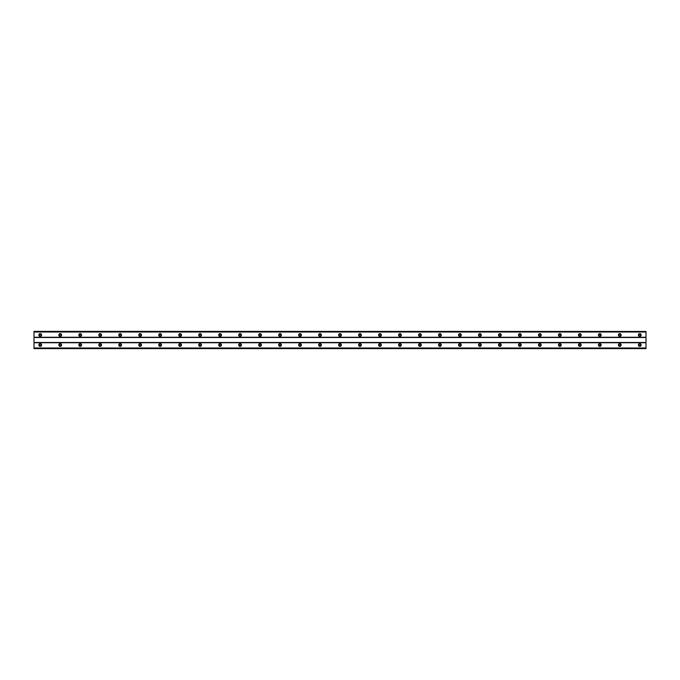 <?xml version="1.0" encoding="UTF-8"?>
<svg xmlns="http://www.w3.org/2000/svg" width="680" height="680" viewBox="0 0 680 680"><rect width="100%" height="100%" fill="white"/><g stroke="black" fill="none" stroke-linecap="round" stroke-linejoin="round"><path stroke-width="1.02" d="M40.248 345.874A0.875 0.875 0 0 1 39.372 344.998A0.875 0.875 0 0 1 40.248 344.123A0.875 0.875 0 0 1 41.123 344.998A0.875 0.875 0 0 1 40.248 345.874M639.752 345.874A0.875 0.875 0 0 1 638.877 344.998A0.875 0.875 0 0 1 639.752 344.123A0.875 0.875 0 0 1 640.628 344.998A0.875 0.875 0 0 1 639.752 345.874M619.769 345.874A0.875 0.875 0 0 1 618.894 344.998A0.875 0.875 0 0 1 619.769 344.123A0.875 0.875 0 0 1 620.644 344.998A0.875 0.875 0 0 1 619.769 345.874M599.785 345.874A0.875 0.875 0 0 1 598.91 344.998A0.875 0.875 0 0 1 599.785 344.123A0.875 0.875 0 0 1 600.661 344.998A0.875 0.875 0 0 1 599.785 345.874M579.802 345.874A0.875 0.875 0 0 1 578.927 344.998A0.875 0.875 0 0 1 579.802 344.123A0.875 0.875 0 0 1 580.678 344.998A0.875 0.875 0 0 1 579.802 345.874M559.818 345.874A0.875 0.875 0 0 1 558.943 344.998A0.875 0.875 0 0 1 559.818 344.123A0.875 0.875 0 0 1 560.694 344.998A0.875 0.875 0 0 1 559.818 345.874M539.835 345.874A0.875 0.875 0 0 1 538.96 344.998A0.875 0.875 0 0 1 539.835 344.123A0.875 0.875 0 0 1 540.711 344.998A0.875 0.875 0 0 1 539.835 345.874M519.851 345.874A0.875 0.875 0 0 1 518.976 344.998A0.875 0.875 0 0 1 519.851 344.123A0.875 0.875 0 0 1 520.727 344.998A0.875 0.875 0 0 1 519.851 345.874M499.868 345.874A0.875 0.875 0 0 1 498.992 344.998A0.875 0.875 0 0 1 499.868 344.123A0.875 0.875 0 0 1 500.743 344.998A0.875 0.875 0 0 1 499.868 345.874M479.885 345.874A0.875 0.875 0 0 1 479.009 344.998A0.875 0.875 0 0 1 479.885 344.123A0.875 0.875 0 0 1 480.76 344.998A0.875 0.875 0 0 1 479.885 345.874M459.901 345.874A0.875 0.875 0 0 1 459.025 344.998A0.875 0.875 0 0 1 459.901 344.123A0.875 0.875 0 0 1 460.776 344.998A0.875 0.875 0 0 1 459.901 345.874M439.917 345.874A0.875 0.875 0 0 1 439.042 344.998A0.875 0.875 0 0 1 439.917 344.123A0.875 0.875 0 0 1 440.793 344.998A0.875 0.875 0 0 1 439.917 345.874M419.934 345.874A0.875 0.875 0 0 1 419.058 344.998A0.875 0.875 0 0 1 419.934 344.123A0.875 0.875 0 0 1 420.809 344.998A0.875 0.875 0 0 1 419.934 345.874M399.95 345.874A0.875 0.875 0 0 1 399.075 344.998A0.875 0.875 0 0 1 399.95 344.123A0.875 0.875 0 0 1 400.826 344.998A0.875 0.875 0 0 1 399.95 345.874M379.967 345.874A0.875 0.875 0 0 1 379.091 344.998A0.875 0.875 0 0 1 379.967 344.123A0.875 0.875 0 0 1 380.842 344.998A0.875 0.875 0 0 1 379.967 345.874M359.983 345.874A0.875 0.875 0 0 1 359.108 344.998A0.875 0.875 0 0 1 359.983 344.123A0.875 0.875 0 0 1 360.859 344.998A0.875 0.875 0 0 1 359.983 345.874M340 345.874A0.875 0.875 0 0 1 339.125 344.998A0.875 0.875 0 0 1 340 344.123A0.875 0.875 0 0 1 340.875 344.998A0.875 0.875 0 0 1 340 345.874M320.017 345.874A0.875 0.875 0 0 1 319.141 344.998A0.875 0.875 0 0 1 320.017 344.123A0.875 0.875 0 0 1 320.892 344.998A0.875 0.875 0 0 1 320.017 345.874M300.033 345.874A0.875 0.875 0 0 1 299.157 344.998A0.875 0.875 0 0 1 300.033 344.123A0.875 0.875 0 0 1 300.909 344.998A0.875 0.875 0 0 1 300.033 345.874M280.05 345.874A0.875 0.875 0 0 1 279.174 344.998A0.875 0.875 0 0 1 280.05 344.123A0.875 0.875 0 0 1 280.925 344.998A0.875 0.875 0 0 1 280.05 345.874M260.066 345.874A0.875 0.875 0 0 1 259.19 344.998A0.875 0.875 0 0 1 260.066 344.123A0.875 0.875 0 0 1 260.942 344.998A0.875 0.875 0 0 1 260.066 345.874M240.082 345.874A0.875 0.875 0 0 1 239.207 344.998A0.875 0.875 0 0 1 240.082 344.123A0.875 0.875 0 0 1 240.958 344.998A0.875 0.875 0 0 1 240.082 345.874M220.099 345.874A0.875 0.875 0 0 1 219.224 344.998A0.875 0.875 0 0 1 220.099 344.123A0.875 0.875 0 0 1 220.975 344.998A0.875 0.875 0 0 1 220.099 345.874M200.115 345.874A0.875 0.875 0 0 1 199.24 344.998A0.875 0.875 0 0 1 200.115 344.123A0.875 0.875 0 0 1 200.991 344.998A0.875 0.875 0 0 1 200.115 345.874M180.132 345.874A0.875 0.875 0 0 1 179.256 344.998A0.875 0.875 0 0 1 180.132 344.123A0.875 0.875 0 0 1 181.007 344.998A0.875 0.875 0 0 1 180.132 345.874M160.148 345.874A0.875 0.875 0 0 1 159.273 344.998A0.875 0.875 0 0 1 160.148 344.123A0.875 0.875 0 0 1 161.024 344.998A0.875 0.875 0 0 1 160.148 345.874M140.165 345.874A0.875 0.875 0 0 1 139.29 344.998A0.875 0.875 0 0 1 140.165 344.123A0.875 0.875 0 0 1 141.041 344.998A0.875 0.875 0 0 1 140.165 345.874M120.181 345.874A0.875 0.875 0 0 1 119.306 344.998A0.875 0.875 0 0 1 120.181 344.123A0.875 0.875 0 0 1 121.057 344.998A0.875 0.875 0 0 1 120.181 345.874M100.198 345.874A0.875 0.875 0 0 1 99.322 344.998A0.875 0.875 0 0 1 100.198 344.123A0.875 0.875 0 0 1 101.073 344.998A0.875 0.875 0 0 1 100.198 345.874M80.215 345.874A0.875 0.875 0 0 1 79.339 344.998A0.875 0.875 0 0 1 80.215 344.123A0.875 0.875 0 0 1 81.09 344.998A0.875 0.875 0 0 1 80.215 345.874M60.231 345.874A0.875 0.875 0 0 1 59.355 344.998A0.875 0.875 0 0 1 60.231 344.123A0.875 0.875 0 0 1 61.106 344.998A0.875 0.875 0 0 1 60.231 345.874M40.248 343.621A1.377 1.377 0 0 0 38.87 344.998A1.377 1.377 0 0 0 40.248 346.366A1.377 1.377 0 0 0 41.616 344.998A1.377 1.377 0 0 0 40.248 343.621M639.752 343.621A1.377 1.377 0 0 0 638.384 344.998A1.377 1.377 0 0 0 639.752 346.366A1.377 1.377 0 0 0 641.13 344.998A1.377 1.377 0 0 0 639.752 343.621M619.769 343.621A1.377 1.377 0 0 0 618.4 344.998A1.377 1.377 0 0 0 619.769 346.366A1.377 1.377 0 0 0 621.146 344.998A1.377 1.377 0 0 0 619.769 343.621M599.785 343.621A1.377 1.377 0 0 0 598.417 344.998A1.377 1.377 0 0 0 599.785 346.366A1.377 1.377 0 0 0 601.163 344.998A1.377 1.377 0 0 0 599.785 343.621M579.802 343.621A1.377 1.377 0 0 0 578.433 344.998A1.377 1.377 0 0 0 579.802 346.366A1.377 1.377 0 0 0 581.179 344.998A1.377 1.377 0 0 0 579.802 343.621M559.818 343.621A1.377 1.377 0 0 0 558.45 344.998A1.377 1.377 0 0 0 559.818 346.366A1.377 1.377 0 0 0 561.196 344.998A1.377 1.377 0 0 0 559.818 343.621M539.835 343.621A1.377 1.377 0 0 0 538.466 344.998A1.377 1.377 0 0 0 539.835 346.366A1.377 1.377 0 0 0 541.212 344.998A1.377 1.377 0 0 0 539.835 343.621M519.851 343.621A1.377 1.377 0 0 0 518.483 344.998A1.377 1.377 0 0 0 519.851 346.366A1.377 1.377 0 0 0 521.229 344.998A1.377 1.377 0 0 0 519.851 343.621M499.868 343.621A1.377 1.377 0 0 0 498.5 344.998A1.377 1.377 0 0 0 499.868 346.366A1.377 1.377 0 0 0 501.245 344.998A1.377 1.377 0 0 0 499.868 343.621M479.885 343.621A1.377 1.377 0 0 0 478.516 344.998A1.377 1.377 0 0 0 479.885 346.366A1.377 1.377 0 0 0 481.262 344.998A1.377 1.377 0 0 0 479.885 343.621M459.901 343.621A1.377 1.377 0 0 0 458.524 344.998A1.377 1.377 0 0 0 459.901 346.366A1.377 1.377 0 0 0 461.278 344.998A1.377 1.377 0 0 0 459.901 343.621M439.917 343.621A1.377 1.377 0 0 0 438.54 344.998A1.377 1.377 0 0 0 439.917 346.366A1.377 1.377 0 0 0 441.294 344.998A1.377 1.377 0 0 0 439.917 343.621M419.934 343.621A1.377 1.377 0 0 0 418.557 344.998A1.377 1.377 0 0 0 419.934 346.366A1.377 1.377 0 0 0 421.311 344.998A1.377 1.377 0 0 0 419.934 343.621M399.95 343.621A1.377 1.377 0 0 0 398.574 344.998A1.377 1.377 0 0 0 399.95 346.366A1.377 1.377 0 0 0 401.327 344.998A1.377 1.377 0 0 0 399.95 343.621M379.967 343.621A1.377 1.377 0 0 0 378.59 344.998A1.377 1.377 0 0 0 379.967 346.366A1.377 1.377 0 0 0 381.344 344.998A1.377 1.377 0 0 0 379.967 343.621M359.983 343.621A1.377 1.377 0 0 0 358.606 344.998A1.377 1.377 0 0 0 359.983 346.366A1.377 1.377 0 0 0 361.361 344.998A1.377 1.377 0 0 0 359.983 343.621M340 343.621A1.377 1.377 0 0 0 338.623 344.998A1.377 1.377 0 0 0 340 346.366A1.377 1.377 0 0 0 341.377 344.998A1.377 1.377 0 0 0 340 343.621M320.017 343.621A1.377 1.377 0 0 0 318.639 344.998A1.377 1.377 0 0 0 320.017 346.366A1.377 1.377 0 0 0 321.394 344.998A1.377 1.377 0 0 0 320.017 343.621M300.033 343.621A1.377 1.377 0 0 0 298.656 344.998A1.377 1.377 0 0 0 300.033 346.366A1.377 1.377 0 0 0 301.41 344.998A1.377 1.377 0 0 0 300.033 343.621M280.05 343.621A1.377 1.377 0 0 0 278.673 344.998A1.377 1.377 0 0 0 280.05 346.366A1.377 1.377 0 0 0 281.426 344.998A1.377 1.377 0 0 0 280.05 343.621M260.066 343.621A1.377 1.377 0 0 0 258.689 344.998A1.377 1.377 0 0 0 260.066 346.366A1.377 1.377 0 0 0 261.443 344.998A1.377 1.377 0 0 0 260.066 343.621M240.082 343.621A1.377 1.377 0 0 0 238.705 344.998A1.377 1.377 0 0 0 240.082 346.366A1.377 1.377 0 0 0 241.459 344.998A1.377 1.377 0 0 0 240.082 343.621M220.099 343.621A1.377 1.377 0 0 0 218.722 344.998A1.377 1.377 0 0 0 220.099 346.366A1.377 1.377 0 0 0 221.476 344.998A1.377 1.377 0 0 0 220.099 343.621M200.115 343.621A1.377 1.377 0 0 0 198.738 344.998A1.377 1.377 0 0 0 200.115 346.366A1.377 1.377 0 0 0 201.484 344.998A1.377 1.377 0 0 0 200.115 343.621M180.132 343.621A1.377 1.377 0 0 0 178.755 344.998A1.377 1.377 0 0 0 180.132 346.366A1.377 1.377 0 0 0 181.5 344.998A1.377 1.377 0 0 0 180.132 343.621M160.148 343.621A1.377 1.377 0 0 0 158.772 344.998A1.377 1.377 0 0 0 160.148 346.366A1.377 1.377 0 0 0 161.517 344.998A1.377 1.377 0 0 0 160.148 343.621M140.165 343.621A1.377 1.377 0 0 0 138.788 344.998A1.377 1.377 0 0 0 140.165 346.366A1.377 1.377 0 0 0 141.533 344.998A1.377 1.377 0 0 0 140.165 343.621M120.181 343.621A1.377 1.377 0 0 0 118.805 344.998A1.377 1.377 0 0 0 120.181 346.366A1.377 1.377 0 0 0 121.55 344.998A1.377 1.377 0 0 0 120.181 343.621M100.198 343.621A1.377 1.377 0 0 0 98.821 344.998A1.377 1.377 0 0 0 100.198 346.366A1.377 1.377 0 0 0 101.566 344.998A1.377 1.377 0 0 0 100.198 343.621M80.215 343.621A1.377 1.377 0 0 0 78.837 344.998A1.377 1.377 0 0 0 80.215 346.366A1.377 1.377 0 0 0 81.583 344.998A1.377 1.377 0 0 0 80.215 343.621M60.231 343.621A1.377 1.377 0 0 0 58.854 344.998A1.377 1.377 0 0 0 60.231 346.366A1.377 1.377 0 0 0 61.599 344.998A1.377 1.377 0 0 0 60.231 343.621M40.248 333.633A1.377 1.377 0 0 0 38.87 335.002A1.377 1.377 0 0 0 40.248 336.379A1.377 1.377 0 0 0 41.616 335.002A1.377 1.377 0 0 0 40.248 333.633M639.752 333.633A1.377 1.377 0 0 0 638.384 335.002A1.377 1.377 0 0 0 639.752 336.379A1.377 1.377 0 0 0 641.13 335.002A1.377 1.377 0 0 0 639.752 333.633M619.769 333.633A1.377 1.377 0 0 0 618.4 335.002A1.377 1.377 0 0 0 619.769 336.379A1.377 1.377 0 0 0 621.146 335.002A1.377 1.377 0 0 0 619.769 333.633M599.785 333.633A1.377 1.377 0 0 0 598.417 335.002A1.377 1.377 0 0 0 599.785 336.379A1.377 1.377 0 0 0 601.163 335.002A1.377 1.377 0 0 0 599.785 333.633M579.802 333.633A1.377 1.377 0 0 0 578.433 335.002A1.377 1.377 0 0 0 579.802 336.379A1.377 1.377 0 0 0 581.179 335.002A1.377 1.377 0 0 0 579.802 333.633M559.818 333.633A1.377 1.377 0 0 0 558.45 335.002A1.377 1.377 0 0 0 559.818 336.379A1.377 1.377 0 0 0 561.196 335.002A1.377 1.377 0 0 0 559.818 333.633M539.835 333.633A1.377 1.377 0 0 0 538.466 335.002A1.377 1.377 0 0 0 539.835 336.379A1.377 1.377 0 0 0 541.212 335.002A1.377 1.377 0 0 0 539.835 333.633M519.851 333.633A1.377 1.377 0 0 0 518.483 335.002A1.377 1.377 0 0 0 519.851 336.379A1.377 1.377 0 0 0 521.229 335.002A1.377 1.377 0 0 0 519.851 333.633M499.868 333.633A1.377 1.377 0 0 0 498.5 335.002A1.377 1.377 0 0 0 499.868 336.379A1.377 1.377 0 0 0 501.245 335.002A1.377 1.377 0 0 0 499.868 333.633M479.885 333.633A1.377 1.377 0 0 0 478.516 335.002A1.377 1.377 0 0 0 479.885 336.379A1.377 1.377 0 0 0 481.262 335.002A1.377 1.377 0 0 0 479.885 333.633M459.901 333.633A1.377 1.377 0 0 0 458.524 335.002A1.377 1.377 0 0 0 459.901 336.379A1.377 1.377 0 0 0 461.278 335.002A1.377 1.377 0 0 0 459.901 333.633M439.917 333.633A1.377 1.377 0 0 0 438.54 335.002A1.377 1.377 0 0 0 439.917 336.379A1.377 1.377 0 0 0 441.294 335.002A1.377 1.377 0 0 0 439.917 333.633M419.934 333.633A1.377 1.377 0 0 0 418.557 335.002A1.377 1.377 0 0 0 419.934 336.379A1.377 1.377 0 0 0 421.311 335.002A1.377 1.377 0 0 0 419.934 333.633M399.95 333.633A1.377 1.377 0 0 0 398.574 335.002A1.377 1.377 0 0 0 399.95 336.379A1.377 1.377 0 0 0 401.327 335.002A1.377 1.377 0 0 0 399.95 333.633M379.967 333.633A1.377 1.377 0 0 0 378.59 335.002A1.377 1.377 0 0 0 379.967 336.379A1.377 1.377 0 0 0 381.344 335.002A1.377 1.377 0 0 0 379.967 333.633M359.983 333.633A1.377 1.377 0 0 0 358.606 335.002A1.377 1.377 0 0 0 359.983 336.379A1.377 1.377 0 0 0 361.361 335.002A1.377 1.377 0 0 0 359.983 333.633M340 333.633A1.377 1.377 0 0 0 338.623 335.002A1.377 1.377 0 0 0 340 336.379A1.377 1.377 0 0 0 341.377 335.002A1.377 1.377 0 0 0 340 333.633M320.017 333.633A1.377 1.377 0 0 0 318.639 335.002A1.377 1.377 0 0 0 320.017 336.379A1.377 1.377 0 0 0 321.394 335.002A1.377 1.377 0 0 0 320.017 333.633M300.033 333.633A1.377 1.377 0 0 0 298.656 335.002A1.377 1.377 0 0 0 300.033 336.379A1.377 1.377 0 0 0 301.41 335.002A1.377 1.377 0 0 0 300.033 333.633M280.05 333.633A1.377 1.377 0 0 0 278.673 335.002A1.377 1.377 0 0 0 280.05 336.379A1.377 1.377 0 0 0 281.426 335.002A1.377 1.377 0 0 0 280.05 333.633M260.066 333.633A1.377 1.377 0 0 0 258.689 335.002A1.377 1.377 0 0 0 260.066 336.379A1.377 1.377 0 0 0 261.443 335.002A1.377 1.377 0 0 0 260.066 333.633M240.082 333.633A1.377 1.377 0 0 0 238.705 335.002A1.377 1.377 0 0 0 240.082 336.379A1.377 1.377 0 0 0 241.459 335.002A1.377 1.377 0 0 0 240.082 333.633M220.099 333.633A1.377 1.377 0 0 0 218.722 335.002A1.377 1.377 0 0 0 220.099 336.379A1.377 1.377 0 0 0 221.476 335.002A1.377 1.377 0 0 0 220.099 333.633M200.115 333.633A1.377 1.377 0 0 0 198.738 335.002A1.377 1.377 0 0 0 200.115 336.379A1.377 1.377 0 0 0 201.484 335.002A1.377 1.377 0 0 0 200.115 333.633M180.132 333.633A1.377 1.377 0 0 0 178.755 335.002A1.377 1.377 0 0 0 180.132 336.379A1.377 1.377 0 0 0 181.5 335.002A1.377 1.377 0 0 0 180.132 333.633M160.148 333.633A1.377 1.377 0 0 0 158.772 335.002A1.377 1.377 0 0 0 160.148 336.379A1.377 1.377 0 0 0 161.517 335.002A1.377 1.377 0 0 0 160.148 333.633M140.165 333.633A1.377 1.377 0 0 0 138.788 335.002A1.377 1.377 0 0 0 140.165 336.379A1.377 1.377 0 0 0 141.533 335.002A1.377 1.377 0 0 0 140.165 333.633M120.181 333.633A1.377 1.377 0 0 0 118.805 335.002A1.377 1.377 0 0 0 120.181 336.379A1.377 1.377 0 0 0 121.55 335.002A1.377 1.377 0 0 0 120.181 333.633M100.198 333.633A1.377 1.377 0 0 0 98.821 335.002A1.377 1.377 0 0 0 100.198 336.379A1.377 1.377 0 0 0 101.566 335.002A1.377 1.377 0 0 0 100.198 333.633M80.215 333.633A1.377 1.377 0 0 0 78.837 335.002A1.377 1.377 0 0 0 80.215 336.379A1.377 1.377 0 0 0 81.583 335.002A1.377 1.377 0 0 0 80.215 333.633M60.231 333.633A1.377 1.377 0 0 0 58.854 335.002A1.377 1.377 0 0 0 60.231 336.379A1.377 1.377 0 0 0 61.599 335.002A1.377 1.377 0 0 0 60.231 333.633M40.248 335.877A0.875 0.875 0 0 1 39.372 335.002A0.875 0.875 0 0 1 40.248 334.126A0.875 0.875 0 0 1 41.123 335.002A0.875 0.875 0 0 1 40.248 335.877M639.752 335.877A0.875 0.875 0 0 1 638.877 335.002A0.875 0.875 0 0 1 639.752 334.126A0.875 0.875 0 0 1 640.628 335.002A0.875 0.875 0 0 1 639.752 335.877M619.769 335.877A0.875 0.875 0 0 1 618.894 335.002A0.875 0.875 0 0 1 619.769 334.126A0.875 0.875 0 0 1 620.644 335.002A0.875 0.875 0 0 1 619.769 335.877M599.785 335.877A0.875 0.875 0 0 1 598.91 335.002A0.875 0.875 0 0 1 599.785 334.126A0.875 0.875 0 0 1 600.661 335.002A0.875 0.875 0 0 1 599.785 335.877M579.802 335.877A0.875 0.875 0 0 1 578.927 335.002A0.875 0.875 0 0 1 579.802 334.126A0.875 0.875 0 0 1 580.678 335.002A0.875 0.875 0 0 1 579.802 335.877M559.818 335.877A0.875 0.875 0 0 1 558.943 335.002A0.875 0.875 0 0 1 559.818 334.126A0.875 0.875 0 0 1 560.694 335.002A0.875 0.875 0 0 1 559.818 335.877M539.835 335.877A0.875 0.875 0 0 1 538.96 335.002A0.875 0.875 0 0 1 539.835 334.126A0.875 0.875 0 0 1 540.711 335.002A0.875 0.875 0 0 1 539.835 335.877M519.851 335.877A0.875 0.875 0 0 1 518.976 335.002A0.875 0.875 0 0 1 519.851 334.126A0.875 0.875 0 0 1 520.727 335.002A0.875 0.875 0 0 1 519.851 335.877M499.868 335.877A0.875 0.875 0 0 1 498.992 335.002A0.875 0.875 0 0 1 499.868 334.126A0.875 0.875 0 0 1 500.743 335.002A0.875 0.875 0 0 1 499.868 335.877M479.885 335.877A0.875 0.875 0 0 1 479.009 335.002A0.875 0.875 0 0 1 479.885 334.126A0.875 0.875 0 0 1 480.76 335.002A0.875 0.875 0 0 1 479.885 335.877M459.901 335.877A0.875 0.875 0 0 1 459.025 335.002A0.875 0.875 0 0 1 459.901 334.126A0.875 0.875 0 0 1 460.776 335.002A0.875 0.875 0 0 1 459.901 335.877M439.917 335.877A0.875 0.875 0 0 1 439.042 335.002A0.875 0.875 0 0 1 439.917 334.126A0.875 0.875 0 0 1 440.793 335.002A0.875 0.875 0 0 1 439.917 335.877M419.934 335.877A0.875 0.875 0 0 1 419.058 335.002A0.875 0.875 0 0 1 419.934 334.126A0.875 0.875 0 0 1 420.809 335.002A0.875 0.875 0 0 1 419.934 335.877M399.95 335.877A0.875 0.875 0 0 1 399.075 335.002A0.875 0.875 0 0 1 399.95 334.126A0.875 0.875 0 0 1 400.826 335.002A0.875 0.875 0 0 1 399.95 335.877M379.967 335.877A0.875 0.875 0 0 1 379.091 335.002A0.875 0.875 0 0 1 379.967 334.126A0.875 0.875 0 0 1 380.842 335.002A0.875 0.875 0 0 1 379.967 335.877M359.983 335.877A0.875 0.875 0 0 1 359.108 335.002A0.875 0.875 0 0 1 359.983 334.126A0.875 0.875 0 0 1 360.859 335.002A0.875 0.875 0 0 1 359.983 335.877M340 335.877A0.875 0.875 0 0 1 339.125 335.002A0.875 0.875 0 0 1 340 334.126A0.875 0.875 0 0 1 340.875 335.002A0.875 0.875 0 0 1 340 335.877M320.017 335.877A0.875 0.875 0 0 1 319.141 335.002A0.875 0.875 0 0 1 320.017 334.126A0.875 0.875 0 0 1 320.892 335.002A0.875 0.875 0 0 1 320.017 335.877M300.033 335.877A0.875 0.875 0 0 1 299.157 335.002A0.875 0.875 0 0 1 300.033 334.126A0.875 0.875 0 0 1 300.909 335.002A0.875 0.875 0 0 1 300.033 335.877M280.05 335.877A0.875 0.875 0 0 1 279.174 335.002A0.875 0.875 0 0 1 280.05 334.126A0.875 0.875 0 0 1 280.925 335.002A0.875 0.875 0 0 1 280.05 335.877M260.066 335.877A0.875 0.875 0 0 1 259.19 335.002A0.875 0.875 0 0 1 260.066 334.126A0.875 0.875 0 0 1 260.942 335.002A0.875 0.875 0 0 1 260.066 335.877M240.082 335.877A0.875 0.875 0 0 1 239.207 335.002A0.875 0.875 0 0 1 240.082 334.126A0.875 0.875 0 0 1 240.958 335.002A0.875 0.875 0 0 1 240.082 335.877M220.099 335.877A0.875 0.875 0 0 1 219.224 335.002A0.875 0.875 0 0 1 220.099 334.126A0.875 0.875 0 0 1 220.975 335.002A0.875 0.875 0 0 1 220.099 335.877M200.115 335.877A0.875 0.875 0 0 1 199.24 335.002A0.875 0.875 0 0 1 200.115 334.126A0.875 0.875 0 0 1 200.991 335.002A0.875 0.875 0 0 1 200.115 335.877M180.132 335.877A0.875 0.875 0 0 1 179.256 335.002A0.875 0.875 0 0 1 180.132 334.126A0.875 0.875 0 0 1 181.007 335.002A0.875 0.875 0 0 1 180.132 335.877M160.148 335.877A0.875 0.875 0 0 1 159.273 335.002A0.875 0.875 0 0 1 160.148 334.126A0.875 0.875 0 0 1 161.024 335.002A0.875 0.875 0 0 1 160.148 335.877M140.165 335.877A0.875 0.875 0 0 1 139.29 335.002A0.875 0.875 0 0 1 140.165 334.126A0.875 0.875 0 0 1 141.041 335.002A0.875 0.875 0 0 1 140.165 335.877M120.181 335.877A0.875 0.875 0 0 1 119.306 335.002A0.875 0.875 0 0 1 120.181 334.126A0.875 0.875 0 0 1 121.057 335.002A0.875 0.875 0 0 1 120.181 335.877M100.198 335.877A0.875 0.875 0 0 1 99.322 335.002A0.875 0.875 0 0 1 100.198 334.126A0.875 0.875 0 0 1 101.073 335.002A0.875 0.875 0 0 1 100.198 335.877M80.215 335.877A0.875 0.875 0 0 1 79.339 335.002A0.875 0.875 0 0 1 80.215 334.126A0.875 0.875 0 0 1 81.09 335.002A0.875 0.875 0 0 1 80.215 335.877M60.231 335.877A0.875 0.875 0 0 1 59.355 335.002A0.875 0.875 0 0 1 60.231 334.126A0.875 0.875 0 0 1 61.106 335.002A0.875 0.875 0 0 1 60.231 335.877M34 348.619L34 347.999L646 347.999L646 348.619L34 348.619M34 331.457L646 331.457L34 331.381L34 347.999M646 331.457L646 347.999M646 348.543L34 348.543M34 342.745L646 342.745M646 342.499L34 342.499M34 337.501L646 337.501M646 337.254L34 337.254M34 332.001L646 332.001"/></g></svg>
